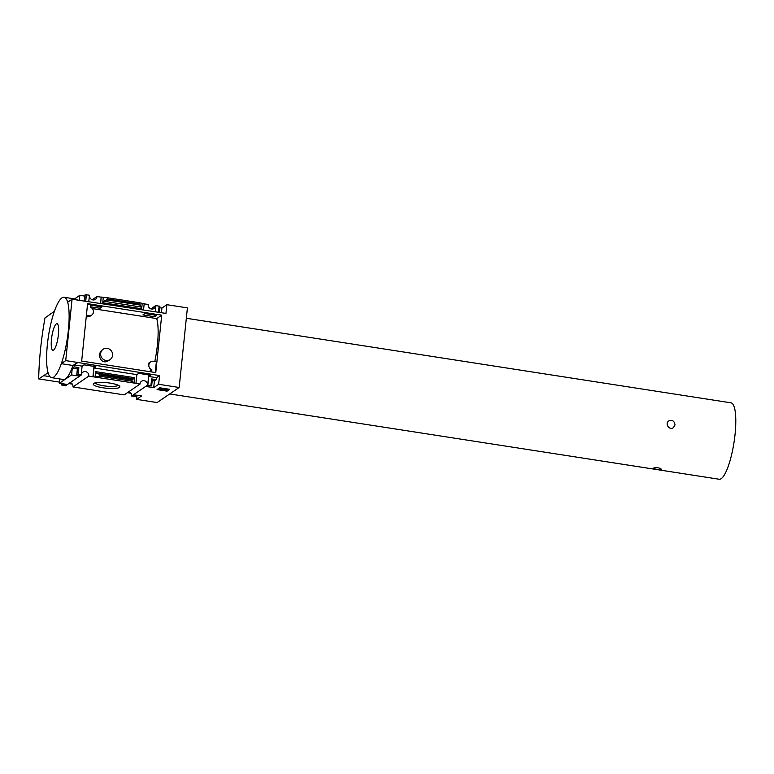 <?xml version="1.0" encoding="UTF-8"?>
<svg xmlns="http://www.w3.org/2000/svg" width="774" height="774" viewBox="0 0 774 774"><rect width="100%" height="100%" fill="white"/><g stroke="black" fill="none" stroke-linecap="round" stroke-linejoin="round"><path stroke-width="1.16" d="M86.224 316.992L89.6 316.527L91.671 315.124A4.48 4.257 -124.3 0 1 88.691 315.782L86.388 315.424M154.8 361.448A37.645 8.785 -81.2 0 0 156.716 318.578L161.718 315.163L155.777 372.584L81.667 361.081L87.597 303.66L161.718 315.163M92.309 308.574L156.716 318.578M103.126 349.277L102.797 349.5C96.053 353.679 100.978 365.667 108.534 360.616L110.121 359.533A6.211 5.892 -124.3 0 1 100.823 355.692A6.211 5.892 -124.3 0 1 107.247 348.368A6.211 5.892 -124.3 0 1 110.121 359.533M90.423 306.775L100.01 308.265L102.013 306.901L90.587 305.12M156.764 315.395L144.893 313.557L142.9 314.921L154.771 316.76L156.764 315.395M87.549 304.134L90.645 304.617L90.365 307.259A4.48 4.257 -124.3 0 1 91.671 315.124M151.636 371.946L151.859 369.769A4.48 4.257 -124.3 0 1 153.533 361.255L156.367 361.69L155.255 372.507M159.734 307.733L161.93 308.071L166.865 304.695L165.965 313.412L72.069 299.238L67.677 302.237A40.703 9.501 -81.2 0 1 61.33 363.616L65.722 360.616L72.069 299.238M51.906 377.702L63.4 379.492A39.909 9.307 98.8 0 0 72.988 365.492L77.458 362.435L65.722 360.616M77.458 362.435L159.541 375.584L158.641 384.291L179.171 387.484L187.405 307.888L166.865 304.695M89.426 295.358L89.571 295.378A3.87 3.676 55.7 0 0 95.444 299.344A3.87 3.676 55.7 0 0 96.992 296.529L101.162 297.177L100.533 303.253M100.185 306.61L100.01 308.265M94.002 366.412L92.938 376.774L135.963 383.333L136.863 374.616L138.72 373.349L150.591 375.197L148.734 376.454L147.834 385.171L151.656 385.936L147.534 385.655L146.276 386.516L153.707 387.668L158.641 384.291M81.347 374.974L65.529 385.781L61.485 384.93L65.567 385.259L66.825 384.397L59.395 383.246L71.576 374.916L79.006 376.077L80.264 375.216L76.916 374.384L81.347 374.974A3.87 3.676 55.7 0 1 87.036 372.207A3.87 3.676 55.7 0 1 88.768 376.125L92.938 376.774M101.162 297.177L100.668 303.273M81.212 374.829L82.112 366.121L83.969 364.854L95.831 366.692L93.983 367.96L93.083 376.677M88.797 301.434L89.436 295.233L86.388 294.759L85.75 300.96M143.548 309.929L144.187 303.727L142.213 303.427L141.661 308.768L139.794 304.008L139.92 302.789L142.213 303.427M135.963 383.333L140.007 384.078A3.87 3.676 55.7 0 1 145.696 381.321A3.87 3.676 55.7 0 1 147.428 385.229L147.834 385.171M144.177 303.853L148.231 304.482A3.87 3.676 55.7 0 0 154.103 308.449A3.87 3.676 55.7 0 0 155.651 305.633L155.284 311.748M154.935 315.115L154.771 316.76M148.753 374.906L147.689 385.268M155.913 305.672L155.419 311.777M92.251 299.761L96.992 296.529M101.307 297.071L103.3 297.38L102.749 302.731L141.661 308.768M110.005 383.091A13.39 2.786 -174.1 0 0 93.596 383.527A13.39 2.786 -174.1 0 0 106.261 388.229A13.39 2.786 -174.1 0 0 119.622 386.216A13.39 2.786 -174.1 0 0 110.005 383.091M79.112 387.89L118.025 393.927L72.95 386.932L88.768 376.125M140.007 384.078L124.188 394.885L118.025 393.927M156.058 305.575L159.879 306.33L159.231 312.367L159.879 306.33M148.734 376.454L156.493 377.664L156.29 379.647L154.403 380.934L152.207 380.595M151.627 385.878L152.352 379.202L151.598 378.912L156.29 379.647M93.983 367.96L136.863 374.616M96.45 373.01L95.628 371.636L95.076 376.986L99.469 376.183L99.082 374.103L96.45 373.01L133.892 378.825L134.541 377.673L133.989 383.024L131.822 381.205L132.354 379.27L133.892 378.825M159.541 375.584L156.493 377.664M77.41 362.832L74.372 364.912L82.112 366.121M157.093 389.603L159.773 387.774L169.738 389.322L167.068 391.151L157.093 389.603M179.171 387.484L157.122 402.557L136.592 399.365L141.526 395.988L134.095 394.837L132.838 395.698L136.185 396.53L131.609 396.036L147.428 385.229M128.929 391.654A3.87 3.676 -124.3 0 1 131.609 396.036M150.92 308.865L155.651 305.633M70.26 382.549A3.87 3.676 -124.3 0 1 72.95 386.932M74.585 298.89L79.799 295.32L84.879 296.113M85.034 294.962L86.388 294.759M74.372 364.912L74.159 366.895L78.861 367.621L78.164 374.355M186.331 318.269L731.024 402.828A38.661 9.017 98.8 0 1 735.068 434.214A38.661 9.017 98.8 0 1 734.981 435.056A38.661 9.017 98.8 0 1 732.697 449.733A38.661 9.017 98.8 0 1 721.204 478.651A38.661 9.017 98.8 0 1 719.162 479.241L169.709 393.947M653.324 468.115L653.198 468.289C655.21 469.305 657.861 469.654 661.151 469.334L661.286 469.131C659.313 467.67 656.662 467.332 653.324 468.115M675.015 424.897C674.425 420.998 672.345 419.682 668.775 420.95C664.624 423.494 669.297 430.741 673.37 427.664L675.015 424.897M136.592 399.365L137.008 395.291M49.942 376.657L43.663 375.69L48.056 372.691A40.703 9.501 -81.2 0 1 54.403 311.303L44.998 317.911A99.072 23.114 -81.2 0 0 38.7 378.902L43.663 375.69M64.387 297.303L75.804 299.074A39.909 9.307 98.8 0 1 77.439 300.07M79.799 295.32L79.287 300.36M102.749 302.731L103.871 301.26L106.744 299.906L107.576 297.767L103.3 297.38M59.84 378.941L59.395 383.246M77.352 368.975L72.272 368.192L71.576 374.916M72.272 368.192L74.159 366.895M77.497 367.824L76.82 374.452M78.861 367.621L77.506 367.727L76.781 374.5M72.988 365.492L61.31 363.674M130.97 393.221L127.429 392.67M72.311 384.117L68.77 383.565M59.511 382.124L38.7 378.902M95.202 382.869A11.649 2.419 -174.1 0 0 106.473 386.168A11.649 2.419 -174.1 0 0 118.19 385.249M168.974 389.206L167.068 391.151M166.71 389.864L167.774 389.767L166.884 390.377L160.547 389.583L159.773 388.79L166.71 389.864L167.107 388.954L167.029 389.651M159.57 388.925L159.841 388.093L166.778 389.177M159.841 388.093L159.773 388.79M167.107 388.954L167.842 389.07L167.774 389.767M167.136 390.454L161.108 389.525M160.266 389.39L157.935 389.032M54.403 311.303A40.703 9.501 98.8 0 1 61.959 297.864A40.703 9.501 98.8 0 1 67.677 302.237M61.33 363.616A40.703 9.501 98.8 0 1 53.774 377.064A40.703 9.501 98.8 0 1 48.056 372.691M53.58 350.119A13.477 3.144 98.8 0 1 52.603 332.51A13.477 3.144 98.8 0 1 58.621 328.389A13.477 3.144 98.8 0 1 53.58 350.119M161.93 308.071L161.456 312.706M65.674 384.214L65.567 385.259M79.112 375.032L79.006 376.077M154.403 380.934L153.707 387.668M99.469 376.183L131.822 381.205M107.576 297.767L139.92 302.789M149.227 371.568L151.859 369.769M159.125 306.049L158.486 312.251M151.598 378.912L150.901 385.646M95.628 371.636L134.541 377.673M85.043 294.855L84.434 300.757L85.005 294.904M85.15 294.788L84.53 300.767M135.682 395.088L135.576 396.124M136.417 395.204L136.301 396.356M62.936 383.798L62.829 384.833M61.717 383.604L61.591 384.862M61.62 383.585L61.485 384.93M77.613 367.65L76.916 374.384M99.594 374.964L131.948 379.986M99.082 374.103L132.354 379.27M103.871 301.26L141.303 307.075M106.744 299.906L140.017 305.062M107.451 298.987L139.794 304.008M86.785 317.079L88.691 315.782M732.697 449.733A162.801 162.801 0 0 0 734.981 435.056M136.447 395.204L136.321 396.414M61.591 383.585L61.446 384.978M152.352 379.202L151.656 385.936M148.492 363.325L150.553 361.913"/></g></svg>

